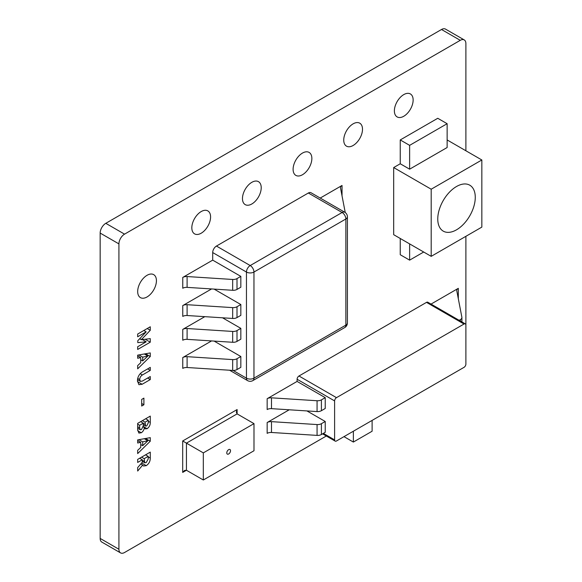 <?xml version="1.0" encoding="UTF-8"?>
<svg xmlns="http://www.w3.org/2000/svg" width="582" height="582" viewBox="0 0 582 582"><rect width="100%" height="100%" fill="white"/><g stroke="black" fill="none" stroke-linecap="round" stroke-linejoin="round"><path stroke-width="0.87" d="M456.514 186.509A26.525 15.314 120 0 0 439.192 209.876A26.525 15.314 120 0 0 443.251 231.134A26.525 15.314 120 0 0 456.514 229.817A26.525 15.314 120 0 0 473.843 206.45A26.525 15.314 120 0 0 469.776 185.192A26.525 15.314 120 0 0 456.514 186.509A26.525 15.314 120 0 0 439.192 209.876A26.525 15.314 120 0 0 443.251 231.134A26.525 15.314 120 0 0 456.514 229.817A26.525 15.314 120 0 0 473.843 206.45A26.525 15.314 120 0 0 469.776 185.192A26.525 15.314 120 0 0 456.514 186.509M228.653 453.982A2.655 1.528 120 0 0 230.385 451.639A2.655 1.528 120 0 0 229.985 449.515A2.655 1.528 120 0 0 228.653 449.646A2.655 1.528 120 0 0 226.922 451.988A2.655 1.528 120 0 0 227.329 454.113A2.655 1.528 120 0 0 228.653 453.982M147.05 296.951A13.262 7.653 120 0 0 155.714 285.267A13.262 7.653 120 0 0 153.684 274.639A13.262 7.653 120 0 0 147.05 275.301A13.262 7.653 120 0 0 138.392 286.984A13.262 7.653 120 0 0 140.422 297.613A13.262 7.653 120 0 0 147.05 296.951M201.205 233.207A13.262 7.653 120 0 0 209.869 221.516A13.262 7.653 120 0 0 207.832 210.895A13.262 7.653 120 0 0 201.205 211.55A13.262 7.653 120 0 0 192.54 223.233A13.262 7.653 120 0 0 194.57 233.862A13.262 7.653 120 0 0 201.205 233.207M251.846 203.969A13.262 7.653 120 0 0 260.503 192.286A13.262 7.653 120 0 0 258.473 181.657A13.262 7.653 120 0 0 251.846 182.311A13.262 7.653 120 0 0 243.181 193.995A13.262 7.653 120 0 0 245.211 204.624A13.262 7.653 120 0 0 251.846 203.969M302.48 174.731A13.262 7.653 120 0 0 311.144 163.047A13.262 7.653 120 0 0 309.115 152.419A13.262 7.653 120 0 0 302.48 153.073A13.262 7.653 120 0 0 293.815 164.764A13.262 7.653 120 0 0 295.852 175.393A13.262 7.653 120 0 0 302.48 174.731M353.121 145.493A13.262 7.653 120 0 0 361.786 133.809A13.262 7.653 120 0 0 359.756 123.18A13.262 7.653 120 0 0 353.121 123.842A13.262 7.653 120 0 0 344.457 135.526A13.262 7.653 120 0 0 346.494 146.155A13.262 7.653 120 0 0 353.121 145.493M403.763 116.262A13.262 7.653 120 0 0 412.427 104.571A13.262 7.653 120 0 0 410.39 93.949A13.262 7.653 120 0 0 403.763 94.604A13.262 7.653 120 0 0 395.098 106.288A13.262 7.653 120 0 0 397.128 116.917A13.262 7.653 120 0 0 403.763 116.262M137.672 346.741L137.672 349.455L150.272 342.18L150.272 338.651L141.339 339.677L150.272 330.3L150.272 326.771L137.672 334.046L137.672 336.76L146.177 331.849L137.796 340.725L137.796 342.638L146.177 341.83L137.672 346.741M140.728 362.724L137.672 365.598L137.672 368.835L150.272 356.504L150.272 352.925L137.672 355.144L137.672 358.272L140.728 357.617L140.728 362.724M142.394 374.975L150.272 370.428L150.272 367.38L142.132 372.087C139.062 374.262 137.505 377.194 137.461 380.883L138.916 384.68L142.132 384.273L150.272 379.573L150.272 376.525L142.394 381.079L140.407 381.385L139.716 379.573C139.804 377.572 140.699 376.037 142.394 374.975L140.153 373.688M141.681 399.419L141.681 406.04L143.907 404.759L143.907 398.132L141.681 399.419M137.672 423.376L137.672 429.814L138.858 433.073L141.28 432.761C143.085 431.531 144.096 429.8 144.329 427.574L145.18 428.869L147.137 428.687C149.268 427.093 150.316 425.013 150.28 422.43L150.272 416.101L137.672 423.376M140.728 447.463L137.672 450.337L137.672 453.574L150.272 441.236L150.272 437.657L137.672 439.883L137.672 443.011L140.728 442.349L140.728 447.463M137.672 462.435L142.284 459.78L142.284 462.217L137.672 467.593L137.672 471.042L142.677 465.083L143.456 466.015L146.257 465.658C148.941 463.803 150.28 461.279 150.28 458.078L150.272 452.119L137.672 459.394L137.672 462.435M289.218 409.786L267.16 422.525A5.303 3.063 180 0 1 271.496 421.644L317.066 424.569A5.303 3.063 0 0 0 321.402 423.689L321.402 434.521L325.229 432.31L325.229 421.484L306.94 410.928M297.096 381.421L267.16 398.699A5.303 3.063 180 0 1 271.496 397.826L317.066 400.743A5.303 3.063 0 0 0 321.402 399.87L321.402 410.696L325.229 408.491L325.229 397.659L297.096 381.421L297.096 379.253A2.655 1.528 -60 0 1 298.973 376.001L336.483 397.659A2.655 1.528 120 0 0 334.606 400.911L334.606 439.89A2.655 1.528 120 0 0 335.152 441.105A2.655 1.528 120 0 0 336.483 440.974L464.021 367.344A2.655 1.528 120 0 0 465.891 364.092L465.891 325.112A2.655 1.528 120 0 0 465.345 323.898A2.655 1.528 120 0 0 464.021 324.029L336.483 397.659M464.021 324.029L426.504 302.371L298.973 376.001M426.504 302.371A2.655 1.528 -60 0 1 427.835 302.24L465.345 323.898M460.34 321.009L460.34 319.656A5.303 3.063 0 0 0 461.897 317.488A5.303 3.063 0 0 0 461.861 317.154L456.797 290.84A5.303 3.063 180 0 1 456.768 290.505A5.303 3.063 180 0 1 458.318 288.337L431.036 304.088M465.891 150.774L465.891 43.57A7.959 4.591 120 0 0 464.247 39.925A7.959 4.591 120 0 0 460.267 40.325L124.548 234.146A7.959 4.591 120 0 0 118.917 243.894L118.917 549.255A7.959 4.591 120 0 0 120.569 552.9A7.959 4.591 120 0 0 124.548 552.507L326.327 436.005M465.891 348.931L465.891 236.314M211.572 340.921L182.763 357.552A5.303 3.063 180 0 1 187.098 356.671L232.669 359.596A5.303 3.063 -0 0 0 237.005 358.716L237.005 369.548L240.832 367.337L240.832 356.511L214.103 341.081M204.82 316.659L182.763 329.397A5.303 3.063 180 0 1 187.098 328.517L232.669 331.442A5.303 3.063 0 0 0 237.005 330.561L237.005 341.394L240.832 339.182L240.832 328.357L222.542 317.801M211.572 288.941L182.763 305.579A5.303 3.063 180 0 1 187.098 304.699L232.669 307.623A5.303 3.063 0 0 0 237.005 306.743L237.005 317.568L240.832 315.364L240.832 304.532L214.103 289.101M233.076 370.443L246.455 378.169L246.455 272.049L212.699 252.559L212.699 260.139L182.763 277.425A5.303 3.063 180 0 1 187.098 276.545L187.098 287.37A5.303 3.063 0 0 0 182.763 288.25L182.763 277.425M212.699 252.559A5.303 3.063 -60 0 1 216.446 246.062L250.209 265.552L342.107 212.495L308.351 193.006L216.446 246.062M308.351 193.006A5.303 3.063 -60 0 1 310.999 192.737L344.762 212.234A5.303 3.063 120 0 0 342.107 212.495A5.303 3.063 -120 0 1 345.861 218.992L253.956 272.049L253.956 378.169L345.861 325.112L345.861 218.992A5.303 3.063 0 0 0 347.41 216.824L347.41 322.945A5.303 3.063 0 0 1 345.861 325.112A5.303 3.063 60 0 1 344.762 327.535L252.857 380.599A5.303 3.063 -120 0 0 253.956 378.169A5.303 3.063 0 0 1 246.455 378.169A5.303 3.063 120 0 0 247.554 380.599L229.599 370.232M345.242 212.546L340.514 187.971A5.303 3.063 180 0 1 340.485 187.63A5.303 3.063 180 0 1 342.034 185.462L320.216 198.062M400.249 238.482L400.249 254.727L409.626 260.139L423.696 252.021M431.197 256.349L481.838 227.111L481.838 159.977L431.197 189.215L431.197 256.349L393.687 234.692L393.687 167.558L400.249 163.768L400.249 139.942L437.759 118.284L447.136 123.704L409.626 145.355L409.626 169.18L400.249 163.768M120.569 552.9L101.814 542.075A7.959 4.591 -60 0 1 100.162 538.43L118.917 549.255M118.917 243.894L100.162 233.069L100.162 538.43M100.162 233.069A7.959 4.591 -60 0 1 105.793 223.321L124.548 234.146M460.267 40.325L441.512 29.493L105.793 223.321M441.512 29.493A7.959 4.591 -60 0 1 445.492 29.1L464.247 39.925M409.626 243.894L409.626 260.139M409.626 145.355L400.249 139.942M409.626 169.18L447.136 147.522L447.136 123.704M237.005 289.414A5.303 3.063 180 0 1 232.669 290.294L232.669 279.469A5.303 3.063 0 0 0 237.005 278.589L237.005 289.414L240.832 287.21L240.832 276.377L212.699 260.139M232.669 279.469L187.098 276.545M240.832 276.377L237.005 278.589M232.669 290.294L187.098 287.37M240.832 304.532L237.005 306.743M237.005 317.568A5.303 3.063 180 0 1 232.669 318.449L187.098 315.524A5.303 3.063 0 0 0 182.763 316.404L182.763 305.579M240.832 328.357L237.005 330.561M237.005 341.394A5.303 3.063 180 0 1 232.669 342.274L187.098 339.35A5.303 3.063 0 0 0 182.763 340.23L182.763 329.397M240.832 356.511L237.005 358.716M237.005 369.548A5.303 3.063 180 0 1 232.669 370.428L187.098 367.504A5.303 3.063 0 0 0 182.763 368.384L182.763 357.552M431.197 189.215L393.687 167.558M481.838 159.977L447.136 139.942M460.34 319.656L459.169 320.333M325.229 397.659L321.402 399.87M321.402 410.696A5.303 3.063 180 0 1 317.066 411.576L271.496 408.651A5.303 3.063 0 0 0 267.16 409.532L267.16 398.699M321.402 434.521A5.303 3.063 180 0 1 317.066 435.394L317.066 424.569M271.496 421.644L271.496 432.477L317.066 435.394M271.496 432.477A5.303 3.063 0 0 0 267.16 433.35L267.16 422.525M325.229 421.484L321.402 423.689M372.116 420.4L372.116 431.226L353.361 442.058L353.361 431.226M353.361 442.058L343.984 436.646M253.992 423.631L203.322 452.883L203.322 479.997L253.992 450.744L253.992 423.631L237.114 413.882L186.436 443.142L182.69 440.974L237.114 409.553L236.336 412.165L237.114 413.882L237.114 409.553M203.322 452.883L186.436 443.142L186.436 470.256L184.567 470.438L182.69 472.417L182.69 440.974M203.322 479.997L186.436 470.256L182.69 472.417M139.651 458.252L142.284 459.78M148.214 456.885L150.28 458.078M141.63 462.981L146.257 465.658M140.771 463.985L142.677 465.083M144.198 458.674L148.214 456.353L148.214 458.943L146.206 462.566L144.758 462.785L144.198 458.674L141.557 457.154M145.58 454.833L148.214 456.353M142.284 460.187L144.198 461.293M137.672 440.589L140.728 442.349M145.529 438.501L150.272 441.236M142.706 441.869L147.864 440.756L142.706 445.667L142.706 441.869L138.894 439.665M144.321 438.712L147.864 440.756M140.728 444.532L142.706 445.667M148.308 421.295L150.28 422.43M143.259 426.453L147.137 428.687M143.201 426.846L144.401 427.537M143.194 426.919L144.329 427.574M137.723 430.709L141.28 432.761M145.034 422.168L148.308 420.277L148.308 422.779L146.722 425.929L145.616 426.082L145.034 422.168L142.401 420.648M145.675 418.756L148.308 420.277M143.296 423.347L145.034 424.351M139.644 427.901L139.636 425.282L143.296 423.172L143.296 425.726L141.491 429.538L140.233 429.727L139.644 427.901L137.672 426.766M137.672 424.147L139.636 425.282M140.662 421.652L143.296 423.172M141.681 403.472L143.907 404.759M147.639 368.908L150.272 370.428M137.73 378.431L139.716 379.573M147.639 378.053L150.272 379.573M137.483 381.596L142.132 384.273M137.672 355.849L140.728 357.617M145.529 353.761L150.272 356.504M142.706 357.13L147.864 356.017L142.706 360.935L142.706 357.13L138.894 354.933M144.321 353.972L147.864 356.017M140.728 359.792L142.706 360.935M142.379 339.553L146.177 341.75M143.834 330.496L146.177 331.849M147.217 328.539L150.272 330.3M139.753 338.673L141.339 339.59M139.702 338.724L141.339 339.677M145.173 339.233L150.272 342.18M458.318 288.337L458.318 298.748M342.034 185.462L342.034 195.872M323.352 433.394L334.606 439.89M334.606 400.911L297.096 379.253M187.098 356.671L187.098 367.504M232.669 370.428L232.669 359.596M187.098 328.517L187.098 339.35M232.669 342.274L232.669 331.442M187.098 304.699L187.098 315.524M232.669 318.449L232.669 307.623M317.066 411.576L317.066 400.743M271.496 397.826L271.496 408.651M246.455 272.049A5.303 3.063 0 0 0 253.956 272.049A5.303 3.063 60 0 0 250.209 265.552A5.303 3.063 120 0 0 246.455 272.049M335.152 441.105L322.574 433.845M344.762 327.535A5.303 5.303 0 0 0 347.41 322.945M247.554 380.599A5.303 5.303 0 0 0 252.857 380.599M347.41 216.824A5.303 5.303 0 0 0 344.762 212.234M461.897 321.904L461.897 317.488M142.284 461.359L144.758 462.785M143.296 424.751L145.616 426.082M137.672 428.25L140.233 429.727M137.527 379.719L140.407 381.385"/></g></svg>
